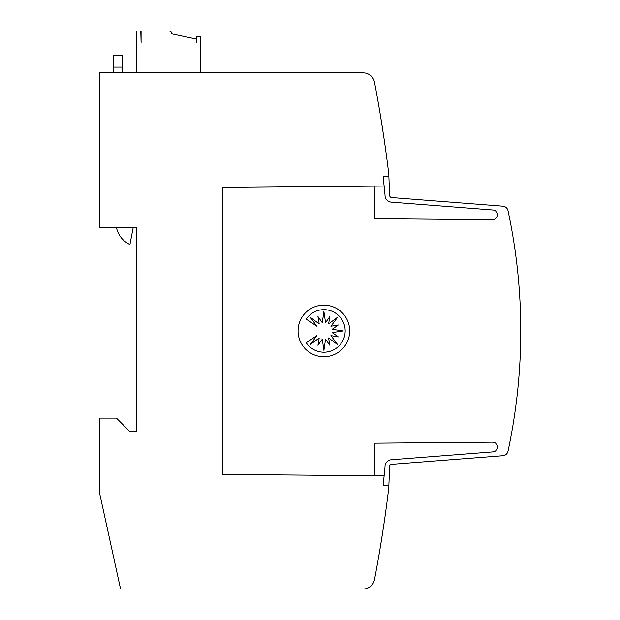 <?xml version="1.0" encoding="UTF-8"?>
<svg xmlns="http://www.w3.org/2000/svg" width="620" height="620" viewBox="0 0 620 620"><rect width="100%" height="100%" fill="white"/><g stroke="black" fill="none" stroke-linecap="round" stroke-linejoin="round"><path stroke-width="0.93" d="M374.232 186.132L374.519 218.69L492.42 219.713A4.875 4.875 0 0 0 497.496 214.846A4.875 4.875 0 0 0 492.838 209.978L391.375 202.136A6.882 6.882 0 0 1 385.028 194.975L383.175 176.661L388.88 176.661L389.616 195.168A2.294 2.294 0 0 0 391.731 197.555L502.843 206.158A5.735 5.735 0 0 1 508.005 210.668A573.492 573.492 0 0 1 508.005 451.189A5.735 5.735 0 0 1 502.843 455.708L391.731 464.303A2.294 2.294 0 0 0 389.616 466.689L388.88 485.196L383.175 485.196M384.129 475.796L383.121 485.77L388.856 485.77L388.856 487.204A1319.027 1319.027 0 0 1 374.472 579.692A11.47 11.47 0 0 1 363.212 589L120.567 589L99.239 491.505L99.239 418.097L116.444 418.097L129.634 431.288L136.516 431.288L136.516 227.703L99.239 227.703L99.239 72.858L363.212 72.858A11.47 11.47 0 0 1 374.472 82.165A1319.027 1319.027 0 0 1 388.856 174.654L388.856 176.088L383.121 176.088L384.098 186.062L222.541 187.457L222.541 474.401L384.129 475.796L385.028 466.891A6.882 6.882 0 0 1 391.375 459.73L492.838 451.879A4.875 4.875 0 0 0 497.496 447.012A4.875 4.875 0 0 0 492.42 442.145L374.519 443.168L374.232 475.726M391.731 464.303A2.294 2.294 0 0 0 389.616 466.589M383.656 525.915L380.494 545.988L383.656 525.915M383.656 135.943L380.494 115.87M349.688 330.933A25.807 25.807 0 0 1 323.88 356.733A25.807 25.807 0 0 1 298.073 330.933A25.807 25.807 0 0 1 323.88 305.125A25.807 25.807 0 0 1 349.688 330.933M345.162 330.933A21.251 21.251 0 0 1 306.233 342.736L316.897 335.614L310.171 344.658L319.222 337.939L317.944 345.317L322.26 339.194L323.904 350.346L325.554 339.194L329.863 345.317L328.592 337.939L337.637 344.658L330.917 335.614L338.295 336.892L332.173 332.576L343.325 330.933L332.173 329.282L338.295 324.973L330.917 326.244L337.637 317.2L328.592 323.919L329.863 316.541L325.554 322.663L323.904 311.511L322.26 322.663L317.944 316.541L319.222 323.919L310.171 317.2L316.897 326.244L306.233 319.122A21.251 21.251 0 0 1 345.162 330.933M113.576 55.653L122.179 55.653L113.576 55.653L113.576 72.858M122.179 72.858L122.179 55.653M133.153 227.703L129.936 244.551A24.219 24.219 0 0 1 116.498 227.703M196.424 42.183L196.137 39.029L171.856 33.867C171.686 32.124 170.733 31.171 168.989 31L141.081 31L141.081 42.47L140.794 31L136.78 31L136.78 72.858M200.438 72.858L200.438 36.735L196.424 36.735L196.137 42.47M508.818 214.512L509.16 216.171M389.616 195.269A2.294 2.294 0 0 0 391.731 197.555M113.576 67.123L122.179 67.123"/></g></svg>
